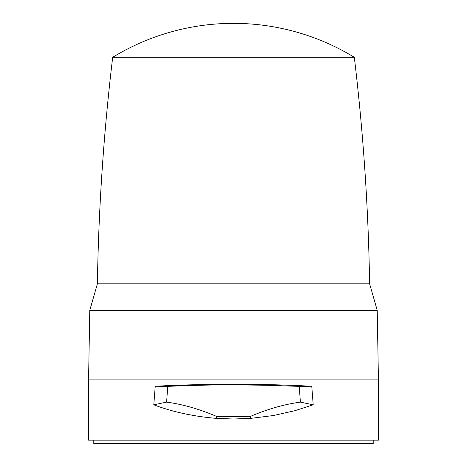 <?xml version="1.0" encoding="UTF-8"?>
<svg xmlns="http://www.w3.org/2000/svg" width="467" height="467" viewBox="0 0 467 467"><rect width="100%" height="100%" fill="white"/><g stroke="black" fill="none" stroke-linecap="round" stroke-linejoin="round"><path stroke-width="0.7" d="M93.785 440.171L93.785 443.65L373.215 443.65L373.215 440.171M354.319 57.313A231.889 231.889 0 0 0 112.681 57.313L354.319 57.313C363.308 132.552 368.405 208.048 369.607 283.813L97.393 283.813L89.781 310.316L377.219 310.316L378.433 379.881L378.433 440.171L88.567 440.171L88.567 379.881L378.433 379.881M300.386 402.122L299.254 386.384L267.568 385.269L233.447 384.861C210.226 384.896 188.329 385.403 167.746 386.384L166.614 402.122C182.65 404.282 199.304 409.045 216.589 416.412L216.151 418.356C193.274 416.406 172.486 411.888 153.789 404.807L155.237 386.256C179.445 384.96 205.533 384.283 233.5 384.23C261.403 384.277 287.491 384.954 311.763 386.256L313.211 404.807L294.648 410.762L273.388 415.537L250.849 418.356L250.411 416.412C267.626 409.069 284.286 404.305 300.386 402.122L313.211 404.807M216.151 418.356L233.5 419.01L250.849 418.356M216.589 416.412L250.411 416.412M166.614 402.122L153.789 404.807M167.746 386.384L155.237 386.256M299.254 386.384L311.763 386.256M369.607 283.813L377.219 310.316M112.681 57.313C103.692 132.552 98.595 208.048 97.393 283.813M89.781 310.316L88.567 379.881"/></g></svg>
